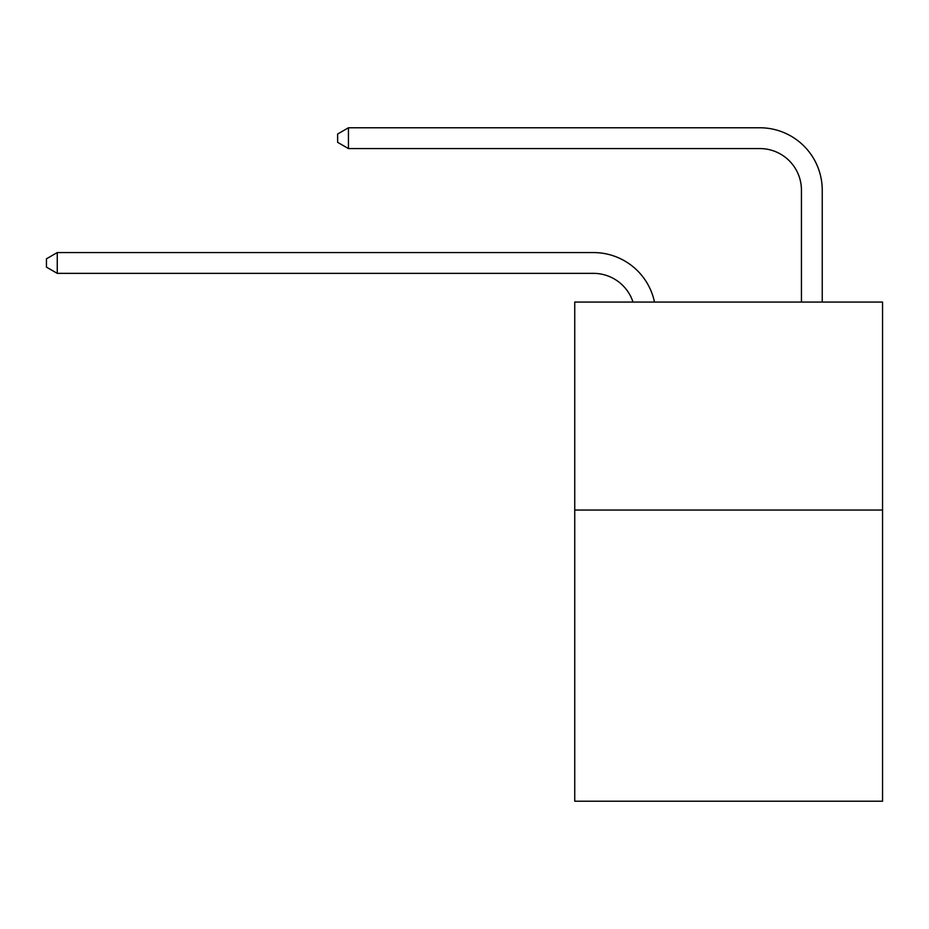 <?xml version="1.0" encoding="UTF-8"?>
<svg xmlns="http://www.w3.org/2000/svg" width="929" height="929" viewBox="0 0 929 929"><rect width="100%" height="100%" fill="white"/><g stroke="black" fill="none" stroke-linecap="round" stroke-linejoin="round"><path stroke-width="1.39" d="M882.55 510.044L882.55 801.228L574.737 801.228L574.737 302.064L882.55 302.064L882.55 510.044L574.737 510.044M593.445 273.358A41.596 41.596 -19.7 0 1 632.997 302.064A41.596 41.596 -39.4 0 0 593.445 273.358L57.261 273.358L46.45 267.122L46.45 258.808L57.261 252.56L593.445 252.56A62.394 62.394 160.3 0 1 654.504 302.064M801.437 302.064L801.437 190.166A41.596 41.596 59.9 0 0 759.841 148.57L348.445 148.57L337.633 142.334L337.633 134.008L348.445 127.772L759.841 127.772A62.394 62.394 30.2 0 1 822.235 190.166L822.235 302.064M57.261 273.358L57.261 252.56L593.445 252.56M801.437 190.166A41.596 41.596 -149.8 0 0 759.841 148.57A41.596 41.596 -149.8 0 1 801.437 190.166A41.596 41.596 -149.8 0 0 759.841 148.57A41.596 41.596 -149.8 0 1 801.437 190.166A41.596 41.596 -149.8 0 0 759.841 148.57A41.596 41.596 -149.8 0 1 801.437 190.166A41.596 41.596 -149.8 0 0 759.841 148.57A41.596 41.596 -149.8 0 1 801.437 190.166A41.596 41.596 -149.8 0 0 759.841 148.57A41.596 41.596 -149.8 0 1 801.437 190.166A41.596 41.596 -149.8 0 0 759.841 148.57A41.596 41.596 -149.8 0 1 801.437 190.166A41.596 41.596 -149.8 0 0 759.841 148.57A41.596 41.596 -149.8 0 1 801.437 190.166A41.596 41.596 -149.8 0 0 759.841 148.57A41.596 41.596 -149.8 0 1 801.437 190.166A41.596 41.596 -149.8 0 0 759.841 148.57A41.596 41.596 -149.8 0 1 801.437 190.166A41.596 41.596 -149.8 0 0 759.841 148.57A41.596 41.596 -149.8 0 1 801.437 190.166A41.596 41.596 -149.8 0 0 759.841 148.57A41.596 41.596 -149.8 0 1 801.437 190.166A41.596 41.596 -149.8 0 0 759.841 148.57A41.596 41.596 -149.8 0 1 801.437 190.166A41.596 41.596 -149.8 0 0 759.841 148.57A41.596 41.596 -149.8 0 1 801.437 190.166A41.596 41.596 -149.8 0 0 759.841 148.57A41.596 41.596 -149.8 0 1 801.437 190.166A41.596 41.596 -149.8 0 0 759.841 148.57A41.596 41.596 -149.8 0 1 801.437 190.166A41.596 41.596 -149.8 0 0 759.841 148.57A41.596 41.596 -149.8 0 1 801.437 190.166A41.596 41.596 -149.8 0 0 759.841 148.57A41.596 41.596 -149.8 0 1 801.437 190.166A41.596 41.596 -149.8 0 0 759.841 148.57A41.596 41.596 -149.8 0 1 801.437 190.166A41.596 41.596 -149.8 0 0 759.841 148.57A41.596 41.596 -149.8 0 1 801.437 190.166A41.596 41.596 -149.8 0 0 759.841 148.57A41.596 41.596 -149.8 0 1 801.437 190.166A41.596 41.596 -149.8 0 0 759.841 148.57A41.596 41.596 -149.8 0 1 801.437 190.166A41.596 41.596 -149.8 0 0 759.841 148.57A41.596 41.596 -149.8 0 1 801.437 190.166A41.596 41.596 -149.8 0 0 759.841 148.57A41.596 41.596 -149.8 0 1 801.437 190.166A41.596 41.596 -149.8 0 0 759.841 148.57A41.596 41.596 -149.8 0 1 801.437 190.166M348.445 127.772L348.445 148.57"/></g></svg>

